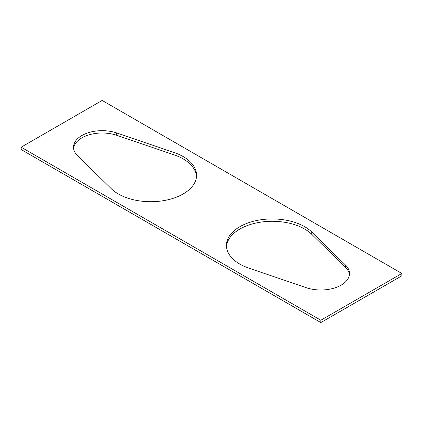 <?xml version="1.0" encoding="UTF-8"?>
<svg xmlns="http://www.w3.org/2000/svg" width="423" height="423" viewBox="0 0 423 423"><rect width="100%" height="100%" fill="white"/><g stroke="black" fill="none" stroke-linecap="round" stroke-linejoin="round"><path stroke-width="0.63" d="M320.851 322.569L320.851 320.227L401.85 273.464L401.85 275.801L320.851 322.569L21.15 149.536L21.15 147.199L102.149 100.431L401.85 273.464M320.851 320.227L21.15 147.199M116.695 132.954A28.637 16.534 0 0 0 87.942 132.843A28.637 16.534 0 0 0 73.512 147.199A28.637 16.534 0 0 0 77.483 155.595L111.281 188.695A45.821 26.453 0 0 0 162.813 200.777A45.821 26.453 0 0 0 196.568 175.259A45.821 26.453 0 0 0 174.022 152.47L116.695 132.954L116.695 135.291A28.637 16.534 0 0 0 73.586 148.367M345.517 265.068L311.719 231.968A45.821 26.453 0 0 0 260.187 219.881A45.821 26.453 0 0 0 226.432 245.403A45.821 26.453 0 0 0 248.978 268.193L306.305 287.709A28.637 16.534 0 0 0 335.058 287.82A28.637 16.534 0 0 0 349.488 273.464A28.637 16.534 0 0 0 345.517 265.068L345.517 267.405L311.719 234.305A45.821 26.453 0 0 0 261.171 222.075A45.821 26.453 0 0 0 226.474 246.572M196.526 176.428A45.821 26.453 0 0 0 174.022 154.807L116.695 135.291M349.414 274.633A28.637 16.534 0 0 0 345.517 267.405M311.719 234.305L311.719 231.968M174.022 154.807L174.022 152.47"/></g></svg>
